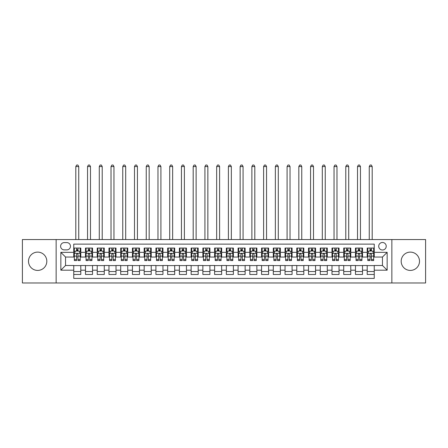 <?xml version="1.0" encoding="UTF-8"?>
<svg xmlns="http://www.w3.org/2000/svg" width="448" height="448" viewBox="0 0 448 448"><rect width="100%" height="100%" fill="white"/><g stroke="black" fill="none" stroke-linecap="round" stroke-linejoin="round"><path stroke-width="0.67" d="M410.34 252.112A9.156 9.156 0 0 0 401.184 261.268A9.156 9.156 0 0 0 410.34 270.424A9.156 9.156 0 0 0 419.496 261.268A9.156 9.156 0 0 0 410.34 252.112M37.66 252.112A9.156 9.156 0 0 0 28.504 261.268A9.156 9.156 0 0 0 37.66 270.424A9.156 9.156 0 0 0 46.816 261.268A9.156 9.156 0 0 0 37.66 252.112M382.463 242.486A3.758 3.758 0 0 0 378.706 246.243A3.758 3.758 0 0 0 382.463 250.001A3.758 3.758 0 0 0 386.221 246.243A3.758 3.758 0 0 0 382.463 242.486M391.854 282.985L425.6 282.985L425.6 239.551L391.854 239.551L391.854 282.985L56.146 282.985L56.146 239.551L22.4 239.551L22.4 282.985L56.146 282.985M374.248 248.063L367.203 248.063L367.203 252.347L362.51 252.347L362.51 257.04L367.203 257.04L367.203 252.347M362.51 252.347L362.51 248.063L355.466 248.063L355.466 252.347L350.773 252.347L350.773 257.04L355.466 257.04L355.466 252.347M350.773 252.347L350.773 248.063L343.728 248.063L343.728 252.347L339.03 252.347L339.03 257.04L343.728 257.04L343.728 252.347M339.03 252.347L339.03 248.063L331.99 248.063L331.99 252.347L327.292 252.347L327.292 257.04L331.99 257.04L331.99 252.347M327.292 252.347L327.292 248.063L320.253 248.063L320.253 252.347L315.554 252.347L315.554 257.04L320.253 257.04L320.253 252.347M315.554 252.347L315.554 248.063L308.515 248.063L308.515 252.347L303.817 252.347L303.817 257.04L308.515 257.04L308.515 252.347M303.817 252.347L303.817 248.063L296.778 248.063L296.778 252.347L292.079 252.347L292.079 257.04L296.778 257.04L296.778 252.347M292.079 252.347L292.079 248.063L285.04 248.063L285.04 252.347L280.342 252.347L280.342 257.04L285.04 257.04L285.04 252.347M280.342 252.347L280.342 248.063L273.297 248.063L273.297 252.347L268.604 252.347L268.604 257.04L273.297 257.04L273.297 252.347M268.604 252.347L268.604 248.063L261.559 248.063L261.559 252.347L256.866 252.347L256.866 257.04L261.559 257.04L261.559 252.347M256.866 252.347L256.866 248.063L249.822 248.063L249.822 252.347L245.129 252.347L245.129 257.04L249.822 257.04L249.822 252.347M245.129 252.347L245.129 248.063L238.084 248.063L238.084 252.347L233.391 252.347L233.391 257.04L238.084 257.04L238.084 252.347M233.391 252.347L233.391 248.063L226.346 248.063L226.346 252.347L221.654 252.347L221.654 257.04L226.346 257.04L226.346 252.347M221.654 252.347L221.654 248.063L214.609 248.063L214.609 252.347L209.916 252.347L209.916 257.04L214.609 257.04L214.609 252.347M209.916 252.347L209.916 248.063L202.871 248.063L202.871 252.347L198.178 252.347L198.178 257.04L202.871 257.04L202.871 252.347M198.178 252.347L198.178 248.063L191.134 248.063L191.134 252.347L186.441 252.347L186.441 257.04L191.134 257.04L191.134 252.347M186.441 252.347L186.441 248.063L179.396 248.063L179.396 252.347L174.703 252.347L174.703 257.04L179.396 257.04L179.396 252.347M174.703 252.347L174.703 248.063L167.658 248.063L167.658 252.347L162.96 252.347L162.96 257.04L167.658 257.04L167.658 252.347M162.96 252.347L162.96 248.063L155.921 248.063L155.921 252.347L151.222 252.347L151.222 257.04L155.921 257.04L155.921 252.347M151.222 252.347L151.222 248.063L144.183 248.063L144.183 252.347L139.485 252.347L139.485 257.04L144.183 257.04L144.183 252.347M139.485 252.347L139.485 248.063L132.446 248.063L132.446 252.347L127.747 252.347L127.747 257.04L132.446 257.04L132.446 252.347M127.747 252.347L127.747 248.063L120.708 248.063L120.708 252.347L116.01 252.347L116.01 257.04L120.708 257.04L120.708 252.347M116.01 252.347L116.01 248.063L108.97 248.063L108.97 252.347L104.272 252.347L104.272 257.04L108.97 257.04L108.97 252.347M104.272 252.347L104.272 248.063L97.227 248.063L97.227 252.347L92.534 252.347L92.534 257.04L97.227 257.04L97.227 252.347M92.534 252.347L92.534 248.063L85.49 248.063L85.49 257.04L80.797 257.04L80.797 248.063L73.752 248.063M73.752 274.473L80.797 274.473L80.797 265.496L85.49 265.496L85.49 274.473L92.534 274.473L92.534 265.496L97.227 265.496L97.227 270.189L92.534 270.189M97.227 270.189L97.227 274.473L104.272 274.473L104.272 265.496L108.97 265.496L108.97 270.189L104.272 270.189M108.97 270.189L108.97 274.473L116.01 274.473L116.01 265.496L120.708 265.496L120.708 270.189L116.01 270.189M120.708 270.189L120.708 274.473L127.747 274.473L127.747 265.496L132.446 265.496L132.446 270.189L127.747 270.189M132.446 270.189L132.446 274.473L139.485 274.473L139.485 265.496L144.183 265.496L144.183 270.189L139.485 270.189M144.183 270.189L144.183 274.473L151.222 274.473L151.222 265.496L155.921 265.496L155.921 270.189L151.222 270.189M155.921 270.189L155.921 274.473L162.96 274.473L162.96 265.496L167.658 265.496L167.658 270.189L162.96 270.189M167.658 270.189L167.658 274.473L174.703 274.473L174.703 265.496L179.396 265.496L179.396 270.189L174.703 270.189M179.396 270.189L179.396 274.473L186.441 274.473L186.441 265.496L191.134 265.496L191.134 270.189L186.441 270.189M191.134 270.189L191.134 274.473L198.178 274.473L198.178 265.496L202.871 265.496L202.871 270.189L198.178 270.189M202.871 270.189L202.871 274.473L209.916 274.473L209.916 265.496L214.609 265.496L214.609 270.189L209.916 270.189M214.609 270.189L214.609 274.473L221.654 274.473L221.654 265.496L226.346 265.496L226.346 270.189L221.654 270.189M226.346 270.189L226.346 274.473L233.391 274.473L233.391 265.496L238.084 265.496L238.084 270.189L233.391 270.189M238.084 270.189L238.084 274.473L245.129 274.473L245.129 265.496L249.822 265.496L249.822 270.189L245.129 270.189M249.822 270.189L249.822 274.473L256.866 274.473L256.866 265.496L261.559 265.496L261.559 270.189L256.866 270.189M261.559 270.189L261.559 274.473L268.604 274.473L268.604 265.496L273.297 265.496L273.297 270.189L268.604 270.189M273.297 270.189L273.297 274.473L280.342 274.473L280.342 265.496L285.04 265.496L285.04 270.189L280.342 270.189M285.04 270.189L285.04 274.473L292.079 274.473L292.079 265.496L296.778 265.496L296.778 270.189L292.079 270.189M296.778 270.189L296.778 274.473L303.817 274.473L303.817 265.496L308.515 265.496L308.515 270.189L303.817 270.189M308.515 270.189L308.515 274.473L315.554 274.473L315.554 265.496L320.253 265.496L320.253 270.189L315.554 270.189M320.253 270.189L320.253 274.473L327.292 274.473L327.292 265.496L331.99 265.496L331.99 270.189L327.292 270.189M331.99 270.189L331.99 274.473L339.03 274.473L339.03 265.496L343.728 265.496L343.728 270.189L339.03 270.189M343.728 270.189L343.728 274.473L350.773 274.473L350.773 265.496L355.466 265.496L355.466 270.189L350.773 270.189M355.466 270.189L355.466 274.473L362.51 274.473L362.51 265.496L367.203 265.496L367.203 270.189L362.51 270.189M64.243 249.883L66.83 249.883A3.64 3.64 0 0 0 70.465 246.243A3.64 3.64 0 0 0 66.83 242.603L64.243 242.603A3.64 3.64 0 0 0 60.609 246.243A3.64 3.64 0 0 0 64.243 249.883M391.854 239.551L56.146 239.551M374.248 252.347L374.248 244.132L73.752 244.132L73.752 257.04L65.537 257.04L65.537 265.496L73.752 265.496L73.752 278.404L374.248 278.404L374.248 265.496L382.463 265.496L382.463 257.04L374.248 257.04L374.248 252.347L387.156 252.347L387.156 270.189L374.248 270.189M73.752 270.189L60.844 270.189L60.844 252.347L73.752 252.347M367.203 270.189L367.203 274.473L374.248 274.473M73.752 250.998L74.34 250.998M76.569 250.998L77.98 250.998M80.209 250.998L80.797 250.998M73.752 256.922L74.34 256.922M76.569 256.922L77.98 256.922M80.209 256.922L80.797 256.922M73.752 265.614L80.797 265.614M73.752 271.538L80.797 271.538M85.49 256.922L86.078 256.922M88.306 256.922L89.718 256.922M91.946 256.922L92.534 256.922M85.49 250.998L86.078 250.998M88.306 250.998L89.718 250.998M91.946 250.998L92.534 250.998M85.49 265.614L92.534 265.614M85.49 271.538L92.534 271.538M97.227 265.614L104.272 265.614M97.227 271.538L104.272 271.538M97.227 250.998L97.815 250.998M100.05 250.998L101.455 250.998M103.684 250.998L104.272 250.998M97.227 256.922L97.815 256.922M100.05 256.922L101.455 256.922M103.684 256.922L104.272 256.922M108.97 265.614L116.01 265.614M108.97 271.538L116.01 271.538M108.97 250.998L109.553 250.998M111.787 250.998L113.193 250.998M115.422 250.998L116.01 250.998M108.97 256.922L109.553 256.922M111.787 256.922L113.193 256.922M115.422 256.922L116.01 256.922M120.708 265.614L127.747 265.614M120.708 271.538L127.747 271.538M120.708 250.998L121.29 250.998M123.525 250.998L124.93 250.998M127.159 250.998L127.747 250.998M120.708 256.922L121.29 256.922M123.525 256.922L124.93 256.922M127.159 256.922L127.747 256.922M132.446 265.614L139.485 265.614M132.446 271.538L139.485 271.538M132.446 250.998L133.028 250.998M135.262 250.998L136.668 250.998M138.897 250.998L139.485 250.998M132.446 256.922L133.028 256.922M135.262 256.922L136.668 256.922M138.897 256.922L139.485 256.922M144.183 265.614L151.222 265.614M144.183 271.538L151.222 271.538M144.183 250.998L144.771 250.998M147 250.998L148.406 250.998M150.64 250.998L151.222 250.998M144.183 256.922L144.771 256.922M147 256.922L148.406 256.922M150.64 256.922L151.222 256.922M155.921 265.614L162.96 265.614M155.921 271.538L162.96 271.538M155.921 250.998L156.509 250.998M158.738 250.998L160.143 250.998M162.378 250.998L162.96 250.998M155.921 256.922L156.509 256.922M158.738 256.922L160.143 256.922M162.378 256.922L162.96 256.922M167.658 265.614L174.703 265.614M167.658 271.538L174.703 271.538M167.658 250.998L168.246 250.998M170.475 250.998L171.881 250.998M174.115 250.998L174.703 250.998M167.658 256.922L168.246 256.922M170.475 256.922L171.881 256.922M174.115 256.922L174.703 256.922M179.396 265.614L186.441 265.614M179.396 271.538L186.441 271.538M179.396 250.998L179.984 250.998M182.213 250.998L183.624 250.998M185.853 250.998L186.441 250.998M179.396 256.922L179.984 256.922M182.213 256.922L183.624 256.922M185.853 256.922L186.441 256.922M191.134 265.614L198.178 265.614M191.134 271.538L198.178 271.538M191.134 250.998L191.722 250.998M193.95 250.998L195.362 250.998M197.59 250.998L198.178 250.998M191.134 256.922L191.722 256.922M193.95 256.922L195.362 256.922M197.59 256.922L198.178 256.922M202.871 265.614L209.916 265.614M202.871 271.538L209.916 271.538M202.871 250.998L203.459 250.998M205.688 250.998L207.099 250.998M209.328 250.998L209.916 250.998M202.871 256.922L203.459 256.922M205.688 256.922L207.099 256.922M209.328 256.922L209.916 256.922M214.609 265.614L221.654 265.614M214.609 271.538L221.654 271.538M214.609 250.998L215.197 250.998M217.426 250.998L218.837 250.998M221.066 250.998L221.654 250.998M214.609 256.922L215.197 256.922M217.426 256.922L218.837 256.922M221.066 256.922L221.654 256.922M226.346 265.614L233.391 265.614M226.346 271.538L233.391 271.538M226.346 250.998L226.934 250.998M229.163 250.998L230.574 250.998M232.803 250.998L233.391 250.998M226.346 256.922L226.934 256.922M229.163 256.922L230.574 256.922M232.803 256.922L233.391 256.922M238.084 265.614L245.129 265.614M238.084 271.538L245.129 271.538M238.084 250.998L238.672 250.998M240.901 250.998L242.312 250.998M244.541 250.998L245.129 250.998M238.084 256.922L238.672 256.922M240.901 256.922L242.312 256.922M244.541 256.922L245.129 256.922M249.822 265.614L256.866 265.614M249.822 271.538L256.866 271.538M249.822 250.998L250.41 250.998M252.638 250.998L254.05 250.998M256.278 250.998L256.866 250.998M249.822 256.922L250.41 256.922M252.638 256.922L254.05 256.922M256.278 256.922L256.866 256.922M261.559 265.614L268.604 265.614M261.559 271.538L268.604 271.538M261.559 250.998L262.147 250.998M264.376 250.998L265.787 250.998M268.016 250.998L268.604 250.998M261.559 256.922L262.147 256.922M264.376 256.922L265.787 256.922M268.016 256.922L268.604 256.922M273.297 265.614L280.342 265.614M273.297 271.538L280.342 271.538M273.297 250.998L273.885 250.998M276.119 250.998L277.525 250.998M279.754 250.998L280.342 250.998M273.297 256.922L273.885 256.922M276.119 256.922L277.525 256.922M279.754 256.922L280.342 256.922M285.04 265.614L292.079 265.614M285.04 271.538L292.079 271.538M285.04 250.998L285.622 250.998M287.857 250.998L289.262 250.998M291.491 250.998L292.079 250.998M285.04 256.922L285.622 256.922M287.857 256.922L289.262 256.922M291.491 256.922L292.079 256.922M296.778 265.614L303.817 265.614M296.778 271.538L303.817 271.538M296.778 250.998L297.36 250.998M299.594 250.998L301 250.998M303.229 250.998L303.817 250.998M296.778 256.922L297.36 256.922M299.594 256.922L301 256.922M303.229 256.922L303.817 256.922M308.515 265.614L315.554 265.614M308.515 271.538L315.554 271.538M308.515 250.998L309.103 250.998M311.332 250.998L312.738 250.998M314.972 250.998L315.554 250.998M308.515 256.922L309.103 256.922M311.332 256.922L312.738 256.922M314.972 256.922L315.554 256.922M320.253 265.614L327.292 265.614M320.253 271.538L327.292 271.538M320.253 250.998L320.841 250.998M323.07 250.998L324.475 250.998M326.71 250.998L327.292 250.998M320.253 256.922L320.841 256.922M323.07 256.922L324.475 256.922M326.71 256.922L327.292 256.922M331.99 265.614L339.03 265.614M331.99 271.538L339.03 271.538M331.99 250.998L332.578 250.998M334.807 250.998L336.213 250.998M338.447 250.998L339.03 250.998M331.99 256.922L332.578 256.922M334.807 256.922L336.213 256.922M338.447 256.922L339.03 256.922M343.728 265.614L350.773 265.614M343.728 271.538L350.773 271.538M343.728 250.998L344.316 250.998M346.545 250.998L347.95 250.998M350.185 250.998L350.773 250.998M343.728 256.922L344.316 256.922M346.545 256.922L347.95 256.922M350.185 256.922L350.773 256.922M355.466 265.614L362.51 265.614M355.466 271.538L362.51 271.538M355.466 250.998L356.054 250.998M358.282 250.998L359.694 250.998M361.922 250.998L362.51 250.998M355.466 256.922L356.054 256.922M358.282 256.922L359.694 256.922M361.922 256.922L362.51 256.922M367.203 265.614L374.248 265.614M367.203 271.538L374.248 271.538M367.203 250.998L367.791 250.998M370.02 250.998L371.431 250.998M373.66 250.998L374.248 250.998M367.203 256.922L367.791 256.922M370.02 256.922L371.431 256.922M373.66 256.922L374.248 256.922M65.537 257.04L60.844 252.347M65.537 265.496L60.844 270.189M387.156 252.347L382.463 257.04M387.156 270.189L382.463 265.496M77.98 248.063L77.98 251.054L77.98 249.586L76.569 249.586M80.209 259.605L77.98 259.605L77.98 260.562L80.209 260.562L80.209 253.406L79.038 251.054L75.516 251.054L74.34 253.406L74.34 260.562L76.569 260.562L76.569 259.605L74.34 259.605M75.191 251.703L74.34 251.703L74.34 248.063M74.34 251.726L74.34 249.586M80.209 251.726L80.209 249.586M79.358 251.703L80.209 251.703L80.209 248.063M76.569 251.054L76.569 248.063M77.98 259.605L77.98 254.285C77.51 253.378 77.039 253.378 76.569 254.285L76.569 258.244M74.34 256.122L76.569 256.122L76.569 259.605M78.742 239.551L78.742 166.544L75.807 166.544L75.807 239.551M75.807 166.544L76.686 165.015L77.862 165.015L78.742 166.544M89.718 248.063L89.718 251.054L89.718 249.586L88.306 249.586M91.946 259.605L89.718 259.605L89.718 260.562L91.946 260.562L91.946 253.406L90.776 251.054L87.254 251.054L86.078 253.406L86.078 260.562L88.306 260.562L88.306 259.605L86.078 259.605M86.929 251.703L86.078 251.703L86.078 248.063M86.078 251.726L86.078 249.586M91.946 251.726L91.946 249.586M91.095 251.703L91.946 251.703L91.946 248.063M88.306 251.054L88.306 248.063M89.718 259.605L89.718 254.285C89.247 253.378 88.777 253.378 88.306 254.285L88.306 258.244M86.078 256.122L88.306 256.122L88.306 259.605M90.479 239.551L90.479 166.544L87.545 166.544L87.545 239.551M87.545 166.544L88.424 165.015L89.6 165.015L90.479 166.544M101.455 248.063L101.455 251.054L101.455 249.586L100.05 249.586M103.684 259.605L101.455 259.605L101.455 260.562L103.684 260.562L103.684 253.406L102.514 251.054L98.991 251.054L97.815 253.406L97.815 260.562L100.05 260.562L100.05 259.605L97.815 259.605M98.666 251.703L97.815 251.703L97.815 248.063M97.815 251.726L97.815 249.586M103.684 251.726L103.684 249.586M102.833 251.703L103.684 251.703L103.684 248.063M100.05 251.054L100.05 248.063M101.455 259.605L101.455 254.285C100.985 253.378 100.514 253.378 100.05 254.285L100.05 258.244M97.815 256.122L100.05 256.122L100.05 259.605M102.217 239.551L102.217 166.544L99.282 166.544L99.282 239.551M99.282 166.544L100.162 165.015L101.338 165.015L102.217 166.544M113.193 248.063L113.193 251.054L113.193 249.586L111.787 249.586M115.422 259.605L113.193 259.605L113.193 260.562L115.422 260.562L115.422 253.406L114.251 251.054L110.729 251.054L109.553 253.406L109.553 260.562L111.787 260.562L111.787 259.605L109.553 259.605M110.404 251.703L109.553 251.703L109.553 248.063M109.553 251.726L109.553 249.586M115.422 251.726L115.422 249.586M114.57 251.703L115.422 251.703L115.422 248.063M111.787 251.054L111.787 248.063M113.193 259.605L113.193 254.285C112.722 253.378 112.258 253.378 111.787 254.285L111.787 258.244M109.553 256.122L111.787 256.122L111.787 259.605M113.954 239.551L113.954 166.544L111.02 166.544L111.02 239.551M111.02 166.544L111.905 165.015L113.075 165.015L113.954 166.544M124.93 248.063L124.93 251.054L124.93 249.586L123.525 249.586M127.159 259.605L124.93 259.605L124.93 260.562L127.159 260.562L127.159 253.406L125.989 251.054L122.466 251.054L121.29 253.406L121.29 260.562L123.525 260.562L123.525 259.605L121.29 259.605M122.142 251.703L121.29 251.703L121.29 248.063M121.29 251.726L121.29 249.586M127.159 251.726L127.159 249.586M126.308 251.703L127.159 251.703L127.159 248.063M123.525 251.054L123.525 248.063M124.93 259.605L124.93 254.285C124.46 253.378 123.995 253.378 123.525 254.285L123.525 258.244M121.29 256.122L123.525 256.122L123.525 259.605M125.692 239.551L125.692 166.544L122.758 166.544L122.758 239.551M122.758 166.544L123.642 165.015L124.813 165.015L125.692 166.544M136.668 248.063L136.668 251.054L136.668 249.586L135.262 249.586M138.897 259.605L136.668 259.605L136.668 260.562L138.897 260.562L138.897 253.406L137.726 251.054L134.204 251.054L133.028 253.406L133.028 260.562L135.262 260.562L135.262 259.605L133.028 259.605M133.879 251.703L133.028 251.703L133.028 248.063M133.028 251.726L133.028 249.586M138.897 251.726L138.897 249.586M138.051 251.703L138.897 251.703L138.897 248.063M135.262 251.054L135.262 248.063M136.668 259.605L136.668 254.285C136.203 253.378 135.733 253.378 135.262 254.285L135.262 258.244M133.028 256.122L135.262 256.122L135.262 259.605M137.43 239.551L137.43 166.544L134.495 166.544L134.495 239.551M134.495 166.544L135.38 165.015L136.55 165.015L137.43 166.544M148.406 248.063L148.406 251.054L148.406 249.586L147 249.586M150.64 259.605L148.406 259.605L148.406 260.562L150.64 260.562L150.64 253.406L149.464 251.054L145.942 251.054L144.771 253.406L144.771 260.562L147 260.562L147 259.605L144.771 259.605M145.617 251.703L144.771 251.703L144.771 248.063M144.771 251.726L144.771 249.586M150.64 251.726L150.64 249.586M149.789 251.703L150.64 251.703L150.64 248.063M147 251.054L147 248.063M148.406 259.605L148.406 254.285C147.941 253.378 147.47 253.378 147 254.285L147 258.244M144.771 256.122L147 256.122L147 259.605M149.173 239.551L149.173 166.544L146.238 166.544L146.238 239.551M146.238 166.544L147.118 165.015L148.288 165.015L149.173 166.544M160.143 248.063L160.143 251.054L160.143 249.586L158.738 249.586M162.378 259.605L160.143 259.605L160.143 260.562L162.378 260.562L162.378 253.406L161.202 251.054L157.679 251.054L156.509 253.406L156.509 260.562L158.738 260.562L158.738 259.605L156.509 259.605M157.36 251.703L156.509 251.703L156.509 248.063M156.509 251.726L156.509 249.586M162.378 251.726L162.378 249.586M161.526 251.703L162.378 251.703L162.378 248.063M158.738 251.054L158.738 248.063M160.143 259.605L160.143 254.285C159.678 253.378 159.208 253.378 158.738 254.285L158.738 258.244M156.509 256.122L158.738 256.122L158.738 259.605M160.91 239.551L160.91 166.544L157.976 166.544L157.976 239.551M157.976 166.544L158.855 165.015L160.026 165.015L160.91 166.544M171.881 248.063L171.881 251.054L171.881 249.586L170.475 249.586M174.115 259.605L171.881 259.605L171.881 260.562L174.115 260.562L174.115 253.406L172.939 251.054L169.417 251.054L168.246 253.406L168.246 260.562L170.475 260.562L170.475 259.605L168.246 259.605M169.098 251.703L168.246 251.703L168.246 248.063M168.246 251.726L168.246 249.586M174.115 251.726L174.115 249.586M173.264 251.703L174.115 251.703L174.115 248.063M170.475 251.054L170.475 248.063M171.881 259.605L171.881 254.285C171.416 253.378 170.946 253.378 170.475 254.285L170.475 258.244M168.246 256.122L170.475 256.122L170.475 259.605M172.648 239.551L172.648 166.544L169.714 166.544L169.714 239.551M169.714 166.544L170.593 165.015L171.763 165.015L172.648 166.544M183.624 248.063L183.624 251.054L183.624 249.586L182.213 249.586M185.853 259.605L183.624 259.605L183.624 260.562L185.853 260.562L185.853 253.406L184.677 251.054L181.154 251.054L179.984 253.406L179.984 260.562L182.213 260.562L182.213 259.605L179.984 259.605M180.835 251.703L179.984 251.703L179.984 248.063M179.984 251.726L179.984 249.586M185.853 251.726L185.853 249.586M185.002 251.703L185.853 251.703L185.853 248.063M182.213 251.054L182.213 248.063M183.624 259.605L183.624 254.285C183.154 253.378 182.683 253.378 182.213 254.285L182.213 258.244M179.984 256.122L182.213 256.122L182.213 259.605M184.386 239.551L184.386 166.544L181.451 166.544L181.451 239.551M181.451 166.544L182.33 165.015L183.506 165.015L184.386 166.544M195.362 248.063L195.362 251.054L195.362 249.586L193.95 249.586M197.59 259.605L195.362 259.605L195.362 260.562L197.59 260.562L197.59 253.406L196.414 251.054L192.892 251.054L191.722 253.406L191.722 260.562L193.95 260.562L193.95 259.605L191.722 259.605M192.573 251.703L191.722 251.703L191.722 248.063M191.722 251.726L191.722 249.586M197.59 251.726L197.59 249.586M196.739 251.703L197.59 251.703L197.59 248.063M193.95 251.054L193.95 248.063M195.362 259.605L195.362 254.285C194.891 253.378 194.421 253.378 193.95 254.285L193.95 258.244M191.722 256.122L193.95 256.122L193.95 259.605M196.123 239.551L196.123 166.544L193.189 166.544L193.189 239.551M193.189 166.544L194.068 165.015L195.244 165.015L196.123 166.544M207.099 248.063L207.099 251.054L207.099 249.586L205.688 249.586M209.328 259.605L207.099 259.605L207.099 260.562L209.328 260.562L209.328 253.406L208.152 251.054L204.63 251.054L203.459 253.406L203.459 260.562L205.688 260.562L205.688 259.605L203.459 259.605M204.31 251.703L203.459 251.703L203.459 248.063M203.459 251.726L203.459 249.586M209.328 251.726L209.328 249.586M208.477 251.703L209.328 251.703L209.328 248.063M205.688 251.054L205.688 248.063M207.099 259.605L207.099 254.285C206.629 253.378 206.158 253.378 205.688 254.285L205.688 258.244M203.459 256.122L205.688 256.122L205.688 259.605M207.861 239.551L207.861 166.544L204.926 166.544L204.926 239.551M204.926 166.544L205.806 165.015L206.982 165.015L207.861 166.544M218.837 248.063L218.837 251.054L218.837 249.586L217.426 249.586M221.066 259.605L218.837 259.605L218.837 260.562L221.066 260.562L221.066 253.406L219.89 251.054L216.373 251.054L215.197 253.406L215.197 260.562L217.426 260.562L217.426 259.605L215.197 259.605M216.048 251.703L215.197 251.703L215.197 248.063M215.197 251.726L215.197 249.586M221.066 251.726L221.066 249.586M220.214 251.703L221.066 251.703L221.066 248.063M217.426 251.054L217.426 248.063M218.837 259.605L218.837 254.285C218.366 253.378 217.896 253.378 217.426 254.285L217.426 258.244M215.197 256.122L217.426 256.122L217.426 259.605M219.598 239.551L219.598 166.544L216.664 166.544L216.664 239.551M216.664 166.544L217.543 165.015L218.719 165.015L219.598 166.544M230.574 248.063L230.574 251.054L230.574 249.586L229.163 249.586M232.803 259.605L230.574 259.605L230.574 260.562L232.803 260.562L232.803 253.406L231.627 251.054L228.11 251.054L226.934 253.406L226.934 260.562L229.163 260.562L229.163 259.605L226.934 259.605M227.786 251.703L226.934 251.703L226.934 248.063M226.934 251.726L226.934 249.586M232.803 251.726L232.803 249.586M231.952 251.703L232.803 251.703L232.803 248.063M229.163 251.054L229.163 248.063M230.574 259.605L230.574 254.285C230.104 253.378 229.634 253.378 229.163 254.285L229.163 258.244M226.934 256.122L229.163 256.122L229.163 259.605M231.336 239.551L231.336 166.544L228.402 166.544L228.402 239.551M228.402 166.544L229.281 165.015L230.457 165.015L231.336 166.544M242.312 248.063L242.312 251.054L242.312 249.586L240.901 249.586M244.541 259.605L242.312 259.605L242.312 260.562L244.541 260.562L244.541 253.406L243.37 251.054L239.848 251.054L238.672 253.406L238.672 260.562L240.901 260.562L240.901 259.605L238.672 259.605M239.523 251.703L238.672 251.703L238.672 248.063M238.672 251.726L238.672 249.586M244.541 251.726L244.541 249.586M243.69 251.703L244.541 251.703L244.541 248.063M240.901 251.054L240.901 248.063M242.312 259.605L242.312 254.285C241.842 253.378 241.371 253.378 240.901 254.285L240.901 258.244M238.672 256.122L240.901 256.122L240.901 259.605M243.074 239.551L243.074 166.544L240.139 166.544L240.139 239.551M240.139 166.544L241.018 165.015L242.194 165.015L243.074 166.544M254.05 248.063L254.05 251.054L254.05 249.586L252.638 249.586M256.278 259.605L254.05 259.605L254.05 260.562L256.278 260.562L256.278 253.406L255.108 251.054L251.586 251.054L250.41 253.406L250.41 260.562L252.638 260.562L252.638 259.605L250.41 259.605M251.261 251.703L250.41 251.703L250.41 248.063M250.41 251.726L250.41 249.586M256.278 251.726L256.278 249.586M255.427 251.703L256.278 251.703L256.278 248.063M252.638 251.054L252.638 248.063M254.05 259.605L254.05 254.285C253.579 253.378 253.109 253.378 252.638 254.285L252.638 258.244M250.41 256.122L252.638 256.122L252.638 259.605M254.811 239.551L254.811 166.544L251.877 166.544L251.877 239.551M251.877 166.544L252.756 165.015L253.932 165.015L254.811 166.544M265.787 248.063L265.787 251.054L265.787 249.586L264.376 249.586M268.016 259.605L265.787 259.605L265.787 260.562L268.016 260.562L268.016 253.406L266.846 251.054L263.323 251.054L262.147 253.406L262.147 260.562L264.376 260.562L264.376 259.605L262.147 259.605M262.998 251.703L262.147 251.703L262.147 248.063M262.147 251.726L262.147 249.586M268.016 251.726L268.016 249.586M267.165 251.703L268.016 251.703L268.016 248.063M264.376 251.054L264.376 248.063M265.787 259.605L265.787 254.285C265.317 253.378 264.846 253.378 264.376 254.285L264.376 258.244M262.147 256.122L264.376 256.122L264.376 259.605M266.549 239.551L266.549 166.544L263.614 166.544L263.614 239.551M263.614 166.544L264.494 165.015L265.67 165.015L266.549 166.544M277.525 248.063L277.525 251.054L277.525 249.586L276.119 249.586M279.754 259.605L277.525 259.605L277.525 260.562L279.754 260.562L279.754 253.406L278.583 251.054L275.061 251.054L273.885 253.406L273.885 260.562L276.119 260.562L276.119 259.605L273.885 259.605M274.736 251.703L273.885 251.703L273.885 248.063M273.885 251.726L273.885 249.586M279.754 251.726L279.754 249.586M278.902 251.703L279.754 251.703L279.754 248.063M276.119 251.054L276.119 248.063M277.525 259.605L277.525 254.285C277.054 253.378 276.59 253.378 276.119 254.285L276.119 258.244M273.885 256.122L276.119 256.122L276.119 259.605M278.286 239.551L278.286 166.544L275.352 166.544L275.352 239.551M275.352 166.544L276.237 165.015L277.407 165.015L278.286 166.544M289.262 248.063L289.262 251.054L289.262 249.586L287.857 249.586M291.491 259.605L289.262 259.605L289.262 260.562L291.491 260.562L291.491 253.406L290.321 251.054L286.798 251.054L285.622 253.406L285.622 260.562L287.857 260.562L287.857 259.605L285.622 259.605M286.474 251.703L285.622 251.703L285.622 248.063M285.622 251.726L285.622 249.586M291.491 251.726L291.491 249.586M290.64 251.703L291.491 251.703L291.491 248.063M287.857 251.054L287.857 248.063M289.262 259.605L289.262 254.285C288.792 253.378 288.327 253.378 287.857 254.285L287.857 258.244M285.622 256.122L287.857 256.122L287.857 259.605M290.024 239.551L290.024 166.544L287.09 166.544L287.09 239.551M287.09 166.544L287.974 165.015L289.145 165.015L290.024 166.544M301 248.063L301 251.054L301 249.586L299.594 249.586M303.229 259.605L301 259.605L301 260.562L303.229 260.562L303.229 253.406L302.058 251.054L298.536 251.054L297.36 253.406L297.36 260.562L299.594 260.562L299.594 259.605L297.36 259.605M298.211 251.703L297.36 251.703L297.36 248.063M297.36 251.726L297.36 249.586M303.229 251.726L303.229 249.586M302.383 251.703L303.229 251.703L303.229 248.063M299.594 251.054L299.594 248.063M301 259.605L301 254.285C300.53 253.378 300.065 253.378 299.594 254.285L299.594 258.244M297.36 256.122L299.594 256.122L299.594 259.605M301.762 239.551L301.762 166.544L298.827 166.544L298.827 239.551M298.827 166.544L299.712 165.015L300.882 165.015L301.762 166.544M312.738 248.063L312.738 251.054L312.738 249.586L311.332 249.586M314.972 259.605L312.738 259.605L312.738 260.562L314.972 260.562L314.972 253.406L313.796 251.054L310.274 251.054L309.103 253.406L309.103 260.562L311.332 260.562L311.332 259.605L309.103 259.605M309.949 251.703L309.103 251.703L309.103 248.063M309.103 251.726L309.103 249.586M314.972 251.726L314.972 249.586M314.121 251.703L314.972 251.703L314.972 248.063M311.332 251.054L311.332 248.063M312.738 259.605L312.738 254.285C312.273 253.378 311.802 253.378 311.332 254.285L311.332 258.244M309.103 256.122L311.332 256.122L311.332 259.605M313.505 239.551L313.505 166.544L310.57 166.544L310.57 239.551M310.57 166.544L311.45 165.015L312.62 165.015L313.505 166.544M324.475 248.063L324.475 251.054L324.475 249.586L323.07 249.586M326.71 259.605L324.475 259.605L324.475 260.562L326.71 260.562L326.71 253.406L325.534 251.054L322.011 251.054L320.841 253.406L320.841 260.562L323.07 260.562L323.07 259.605L320.841 259.605M321.692 251.703L320.841 251.703L320.841 248.063M320.841 251.726L320.841 249.586M326.71 251.726L326.71 249.586M325.858 251.703L326.71 251.703L326.71 248.063M323.07 251.054L323.07 248.063M324.475 259.605L324.475 254.285C324.01 253.378 323.54 253.378 323.07 254.285L323.07 258.244M320.841 256.122L323.07 256.122L323.07 259.605M325.242 239.551L325.242 166.544L322.308 166.544L322.308 239.551M322.308 166.544L323.187 165.015L324.358 165.015L325.242 166.544M336.213 248.063L336.213 251.054L336.213 249.586L334.807 249.586M338.447 259.605L336.213 259.605L336.213 260.562L338.447 260.562L338.447 253.406L337.271 251.054L333.749 251.054L332.578 253.406L332.578 260.562L334.807 260.562L334.807 259.605L332.578 259.605M333.43 251.703L332.578 251.703L332.578 248.063M332.578 251.726L332.578 249.586M338.447 251.726L338.447 249.586M337.596 251.703L338.447 251.703L338.447 248.063M334.807 251.054L334.807 248.063M336.213 259.605L336.213 254.285C335.748 253.378 335.278 253.378 334.807 254.285L334.807 258.244M332.578 256.122L334.807 256.122L334.807 259.605M336.98 239.551L336.98 166.544L334.046 166.544L334.046 239.551M334.046 166.544L334.925 165.015L336.095 165.015L336.98 166.544M347.95 248.063L347.95 251.054L347.95 249.586L346.545 249.586M350.185 259.605L347.95 259.605L347.95 260.562L350.185 260.562L350.185 253.406L349.009 251.054L345.486 251.054L344.316 253.406L344.316 260.562L346.545 260.562L346.545 259.605L344.316 259.605M345.167 251.703L344.316 251.703L344.316 248.063M344.316 251.726L344.316 249.586M350.185 251.726L350.185 249.586M349.334 251.703L350.185 251.703L350.185 248.063M346.545 251.054L346.545 248.063M347.95 259.605L347.95 254.285C347.486 253.378 347.015 253.378 346.545 254.285L346.545 258.244M344.316 256.122L346.545 256.122L346.545 259.605M348.718 239.551L348.718 166.544L345.783 166.544L345.783 239.551M345.783 166.544L346.662 165.015L347.838 165.015L348.718 166.544M359.694 248.063L359.694 251.054L359.694 249.586L358.282 249.586M361.922 259.605L359.694 259.605L359.694 260.562L361.922 260.562L361.922 253.406L360.746 251.054L357.224 251.054L356.054 253.406L356.054 260.562L358.282 260.562L358.282 259.605L356.054 259.605M356.905 251.703L356.054 251.703L356.054 248.063M356.054 251.726L356.054 249.586M361.922 251.726L361.922 249.586M361.071 251.703L361.922 251.703L361.922 248.063M358.282 251.054L358.282 248.063M359.694 259.605L359.694 254.285C359.223 253.378 358.753 253.378 358.282 254.285L358.282 258.244M356.054 256.122L358.282 256.122L358.282 259.605M360.455 239.551L360.455 166.544L357.521 166.544L357.521 239.551M357.521 166.544L358.4 165.015L359.576 165.015L360.455 166.544M371.431 248.063L371.431 251.054L371.431 249.586L370.02 249.586M373.66 259.605L371.431 259.605L371.431 260.562L373.66 260.562L373.66 253.406L372.484 251.054L368.962 251.054L367.791 253.406L367.791 260.562L370.02 260.562L370.02 259.605L367.791 259.605M368.642 251.703L367.791 251.703L367.791 248.063M367.791 251.726L367.791 249.586M373.66 251.726L373.66 249.586M372.809 251.703L373.66 251.703L373.66 248.063M370.02 251.054L370.02 248.063M371.431 259.605L371.431 254.285C370.961 253.378 370.49 253.378 370.02 254.285L370.02 258.244M367.791 256.122L370.02 256.122L370.02 259.605M372.193 239.551L372.193 166.544L369.258 166.544L369.258 239.551M369.258 166.544L370.138 165.015L371.314 165.015L372.193 166.544M85.49 270.189L80.797 270.189M85.49 252.347L80.797 252.347M80.181 253.344L74.368 253.344M80.209 256.122L77.98 256.122M77.98 250.337L76.569 250.337M91.918 253.344L86.106 253.344M91.946 256.122L89.718 256.122M89.718 250.337L88.306 250.337M103.656 253.344L97.843 253.344M103.684 256.122L101.455 256.122M101.455 250.337L100.05 250.337M115.394 253.344L109.586 253.344M115.422 256.122L113.193 256.122M113.193 250.337L111.787 250.337M127.131 253.344L121.324 253.344M127.159 256.122L124.93 256.122M124.93 250.337L123.525 250.337M138.869 253.344L133.062 253.344M138.897 256.122L136.668 256.122M136.668 250.337L135.262 250.337M150.606 253.344L144.799 253.344M150.64 256.122L148.406 256.122M148.406 250.337L147 250.337M162.344 253.344L156.537 253.344M162.378 256.122L160.143 256.122M160.143 250.337L158.738 250.337M174.082 253.344L168.274 253.344M174.115 256.122L171.881 256.122M171.881 250.337L170.475 250.337M185.825 253.344L180.012 253.344M185.853 256.122L183.624 256.122M183.624 250.337L182.213 250.337M197.562 253.344L191.75 253.344M197.59 256.122L195.362 256.122M195.362 250.337L193.95 250.337M209.3 253.344L203.487 253.344M209.328 256.122L207.099 256.122M207.099 250.337L205.688 250.337M221.038 253.344L215.225 253.344M221.066 256.122L218.837 256.122M218.837 250.337L217.426 250.337M232.775 253.344L226.962 253.344M232.803 256.122L230.574 256.122M230.574 250.337L229.163 250.337M244.513 253.344L238.7 253.344M244.541 256.122L242.312 256.122M242.312 250.337L240.901 250.337M256.25 253.344L250.438 253.344M256.278 256.122L254.05 256.122M254.05 250.337L252.638 250.337M267.988 253.344L262.175 253.344M268.016 256.122L265.787 256.122M265.787 250.337L264.376 250.337M279.726 253.344L273.918 253.344M279.754 256.122L277.525 256.122M277.525 250.337L276.119 250.337M291.463 253.344L285.656 253.344M291.491 256.122L289.262 256.122M289.262 250.337L287.857 250.337M303.201 253.344L297.394 253.344M303.229 256.122L301 256.122M301 250.337L299.594 250.337M314.938 253.344L309.131 253.344M314.972 256.122L312.738 256.122M312.738 250.337L311.332 250.337M326.676 253.344L320.869 253.344M326.71 256.122L324.475 256.122M324.475 250.337L323.07 250.337M338.414 253.344L332.606 253.344M338.447 256.122L336.213 256.122M336.213 250.337L334.807 250.337M350.157 253.344L344.344 253.344M350.185 256.122L347.95 256.122M347.95 250.337L346.545 250.337M361.894 253.344L356.082 253.344M361.922 256.122L359.694 256.122M359.694 250.337L358.282 250.337M373.632 253.344L367.819 253.344M373.66 256.122L371.431 256.122M371.431 250.337L370.02 250.337"/></g></svg>
